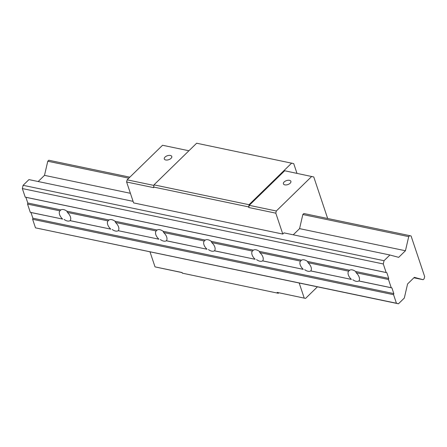 <?xml version="1.0" encoding="UTF-8"?>
<svg xmlns="http://www.w3.org/2000/svg" width="447" height="447" viewBox="0 0 447 447"><rect width="100%" height="100%" fill="white"/><g stroke="black" fill="none" stroke-linecap="round" stroke-linejoin="round"><path stroke-width="0.67" d="M278.777 292.813L278.302 293.277L182.309 273.167L182.097 272.536L155.025 266.881L182.125 272.62M182.309 273.167L278.302 293.277M389.896 254.997L398.679 257.349L405.44 250.75L408.714 236.636L409.737 235.636L411.084 235.999L424.65 276.542L424.147 278.71L423.125 279.705L414.341 277.358L407.58 283.951L404.311 298.071L398.456 303.781L396.433 303.239L393.567 294.69L393.824 293.601L391.913 287.902L391.237 287.723L388.482 279.487L388.734 278.403L386.828 272.698L386.152 272.519L383.291 263.965L384.046 260.707L389.896 254.997L284.024 232.881L282.806 234.066L275.81 213.163L276.319 210.995L249.247 205.341L248.744 207.509L249.035 204.704L153.986 184.851L196.646 143.219L293.718 163.613L296.976 173.335M153.986 184.851L153.695 187.656L126.624 182.002L133.619 202.904L282.806 234.066M317.404 286.851L305.564 298.406L277.14 292.388L277.352 293.025M249.247 205.341L284.672 170.765L313.772 176.962L327.668 218.494M249.035 204.704L291.695 163.071M305.564 298.406L277.14 292.388M304.211 298.043L299.194 283.046M155.025 266.881L150.008 251.885M409.737 235.636L303.859 213.521L302.837 214.521L299.568 228.635L293.243 234.809M275.81 213.163L248.744 207.509M248.532 206.877L153.483 187.025M276.319 210.995L311.743 176.42M284.141 181.974A3.945 2.095 161.5 0 1 288.058 180.275A3.945 2.095 161.5 0 1 290.891 181.348A3.945 2.095 161.5 0 1 290.159 183.225A3.945 2.095 161.5 0 1 286.248 184.924A3.945 2.095 161.5 0 1 283.415 183.851A3.945 2.095 161.5 0 1 284.141 181.974M153.857 185.416L127.127 179.828L162.552 145.258L188.913 150.762M165.032 157.093A3.945 2.095 161.5 0 1 168.944 155.394A3.945 2.095 161.5 0 1 171.782 156.467A3.945 2.095 161.5 0 1 171.05 158.35A3.945 2.095 161.5 0 1 167.139 160.043A3.945 2.095 161.5 0 1 164.3 158.97A3.945 2.095 161.5 0 1 165.032 157.093M127.127 179.828L126.624 182.002M38.179 181.532L44.499 175.358L47.773 161.238L48.796 160.244L129.848 177.174M384.046 260.707L23.104 185.315L28.954 179.605L133.1 201.357M23.104 185.315L22.35 188.573L25.211 197.121L25.887 197.306L27.792 203.005L27.541 204.095L30.295 212.325L30.972 212.509L32.882 218.209L32.631 219.293L35.492 227.847L398.456 303.781M405.44 250.75L299.568 228.635M130.407 193.3L44.499 175.358M408.714 236.636L302.837 214.521M128.825 178.169L47.773 161.238M423.125 279.705L413.905 277.783M396.433 303.239L35.492 227.847M393.567 294.69L32.631 219.293M393.824 293.601L32.882 218.209M160.328 239.525A7.096 4.045 -134.3 0 0 163.636 241.101A7.096 4.045 -134.3 0 0 166.312 240.777L166.385 240.754A7.096 4.045 -134.3 0 0 163.63 232.518L163.133 231.278A7.096 4.045 -134.3 0 0 159.819 229.702A7.096 4.045 -134.3 0 0 157.148 230.026L156.143 230.954A7.096 4.045 -134.3 0 0 158.897 239.19L118.259 230.702A7.096 4.045 -134.3 0 0 115.505 222.466L115.008 221.22A7.096 4.045 -134.3 0 0 111.694 219.65A7.096 4.045 -134.3 0 0 109.023 219.974L66.882 211.168A7.096 4.045 -134.3 0 0 63.569 209.593A7.096 4.045 -134.3 0 0 60.898 209.922L27.792 203.005M388.734 278.403L355.633 271.485A7.096 4.045 -134.3 0 0 352.325 269.91A7.096 4.045 -134.3 0 0 349.649 270.234L307.508 261.434A7.096 4.045 -134.3 0 0 304.195 259.858A7.096 4.045 -134.3 0 0 301.524 260.182L259.383 251.382A7.096 4.045 -134.3 0 0 256.07 249.806A7.096 4.045 -134.3 0 0 253.399 250.13L211.258 241.33A7.096 4.045 -134.3 0 0 207.944 239.754A7.096 4.045 -134.3 0 0 205.274 240.078L204.268 241.006A7.096 4.045 -134.3 0 0 207.022 249.242L166.312 240.777M208.453 249.577A7.096 4.045 -134.3 0 0 211.761 251.153A7.096 4.045 -134.3 0 0 214.437 250.828L214.515 250.806A7.096 4.045 -134.3 0 0 211.755 242.57L211.258 241.33M253.399 250.13L252.393 251.058A7.096 4.045 -134.3 0 0 255.148 259.294L214.437 250.828M256.578 259.634A7.096 4.045 -134.3 0 0 259.886 261.21A7.096 4.045 -134.3 0 0 262.562 260.88L262.64 260.858A7.096 4.045 -134.3 0 0 259.88 252.622L259.383 251.382M301.524 260.182L300.518 261.109A7.096 4.045 -134.3 0 0 303.273 269.345L262.562 260.88M304.703 269.686A7.096 4.045 -134.3 0 0 308.011 271.262A7.096 4.045 -134.3 0 0 310.687 270.932L310.766 270.91A7.096 4.045 -134.3 0 0 308.011 262.674L307.508 261.434M349.649 270.234L348.643 271.167A7.096 4.045 -134.3 0 0 351.398 279.397L310.687 270.932M352.828 279.738A7.096 4.045 -134.3 0 0 356.136 281.314A7.096 4.045 -134.3 0 0 358.812 280.99L358.891 280.962A7.096 4.045 -134.3 0 0 356.136 272.731L355.633 271.485M391.913 287.902L358.812 280.99M60.898 209.922L59.892 210.85A7.096 4.045 -134.3 0 0 62.647 219.086L30.972 212.509M64.077 219.421A7.096 4.045 -134.3 0 0 67.385 220.997A7.096 4.045 -134.3 0 0 70.062 220.673L70.134 220.65A7.096 4.045 -134.3 0 0 67.38 212.414L66.882 211.168M109.023 219.974L108.018 220.902A7.096 4.045 -134.3 0 0 110.772 229.138L70.062 220.673M112.203 229.473A7.096 4.045 -134.3 0 0 115.51 231.049A7.096 4.045 -134.3 0 0 118.187 230.725M156.5 230.585L156.143 230.954L115.505 222.466M157.148 230.026L115.008 221.22M386.828 272.698L25.887 197.306M205.274 240.078L163.133 231.278M158.897 239.19L118.259 230.702M108.375 220.533L108.018 220.902L67.38 212.414M110.772 229.138L70.134 220.65M60.25 210.481L59.892 210.85L27.541 204.095M62.647 219.086L30.295 212.325M386.152 272.519L25.211 197.121M383.291 263.965L22.35 188.573M391.237 287.723L358.891 280.962M349.006 270.793L348.643 271.167L308.011 262.674M351.398 279.397L310.766 270.91M300.848 260.774L300.518 261.109L259.88 252.622M303.273 269.345L262.64 260.858M252.723 250.722L252.393 251.058L211.755 242.57M255.148 259.294L214.515 250.806M204.625 240.637L204.268 241.006L163.63 232.518M207.022 249.242L166.385 240.754M388.482 279.487L356.136 272.731"/></g></svg>
